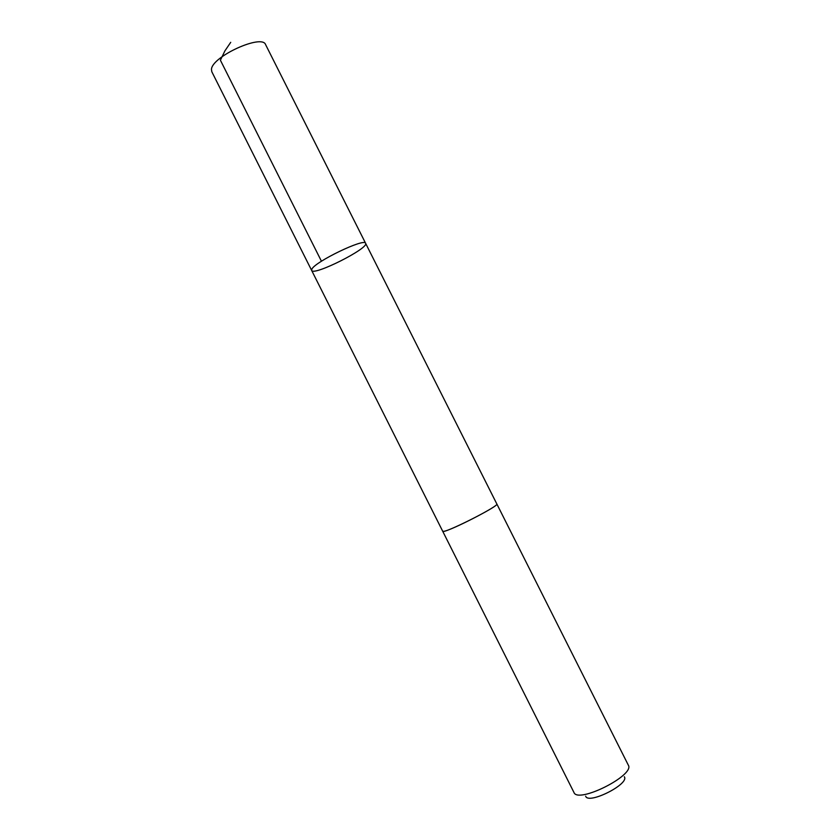 <?xml version="1.0" encoding="UTF-8"?>
<svg xmlns="http://www.w3.org/2000/svg" width="840" height="840" viewBox="0 0 840 840"><rect width="100%" height="100%" fill="white"/><g stroke="black" fill="none" stroke-linecap="round" stroke-linejoin="round"><path stroke-width="1.26" d="M311.85 269.209C314.664 261.87 364.938 237.689 365.61 243.306C369.317 248.157 313.341 276.308 311.661 270.449L311.85 269.209C314.664 261.87 364.938 237.689 365.61 243.306L265.618 44.657C262.196 33.611 211.554 56.732 211.47 69.458L211.806 71.726L311.661 270.449L311.85 269.209M496.818 503.927L496.839 503.979C499.769 505.523 449.978 531.121 443.562 531.342L442.669 531.163M365.61 243.306L496.839 503.979C499.8 505.869 442.439 534.723 442.68 531.216L311.661 270.449M628.194 764.915L628.299 765.103C635.355 775.11 577.773 804.069 573.941 792.435L442.68 531.216M624.32 776.738C629.8 783.993 588.221 804.899 585.659 796.183M321.447 261.24L220.395 60.207L224.952 50.809L230.727 42.326M496.839 503.979L628.299 765.103"/></g></svg>
